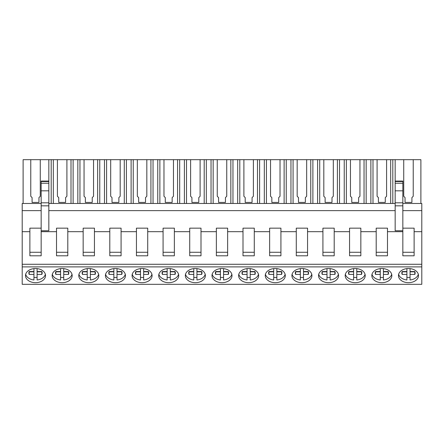 <?xml version="1.0" encoding="UTF-8"?>
<svg xmlns="http://www.w3.org/2000/svg" width="444" height="444" viewBox="0 0 444 444"><rect width="100%" height="100%" fill="white"/><g stroke="black" fill="none" stroke-linecap="round" stroke-linejoin="round"><path stroke-width="0.67" d="M41.159 203.474L22.2 203.474L22.2 284.315L421.8 284.315L421.8 203.474L402.841 203.474M22.2 266.888L421.8 266.888M35.52 282.684A10.018 7.082 180 0 0 45.538 275.602A10.018 7.082 180 0 0 35.52 268.52A10.018 7.082 180 0 0 25.502 275.602A10.018 7.082 180 0 0 35.52 282.684M328.56 268.52A10.018 7.082 180 0 0 318.542 275.602A10.018 7.082 180 0 0 328.56 282.684A10.018 7.082 180 0 0 338.578 275.602A10.018 7.082 180 0 0 328.56 268.52M355.2 268.52A10.018 7.082 180 0 0 345.182 275.602A10.018 7.082 180 0 0 355.2 282.684A10.018 7.082 180 0 0 365.218 275.602A10.018 7.082 180 0 0 355.2 268.52M168.72 268.52A10.018 7.082 180 0 0 158.702 275.602A10.018 7.082 180 0 0 168.72 282.684A10.018 7.082 180 0 0 178.738 275.602A10.018 7.082 180 0 0 168.72 268.52M115.44 282.684A10.018 7.082 180 0 0 125.458 275.602A10.018 7.082 180 0 0 115.44 268.52A10.018 7.082 180 0 0 105.422 275.602A10.018 7.082 180 0 0 115.44 282.684M142.08 282.684A10.018 7.082 180 0 0 152.098 275.602A10.018 7.082 180 0 0 142.08 268.52A10.018 7.082 180 0 0 132.062 275.602A10.018 7.082 180 0 0 142.08 282.684M62.16 268.52A10.018 7.082 180 0 0 52.142 275.602A10.018 7.082 180 0 0 62.16 282.684A10.018 7.082 180 0 0 72.178 275.602A10.018 7.082 180 0 0 62.16 268.52M88.8 282.684A10.018 7.082 180 0 0 98.818 275.602A10.018 7.082 180 0 0 88.8 268.52A10.018 7.082 180 0 0 78.782 275.602A10.018 7.082 180 0 0 88.8 282.684M248.64 282.684A10.018 7.082 180 0 0 258.658 275.602A10.018 7.082 180 0 0 248.64 268.52A10.018 7.082 180 0 0 238.622 275.602A10.018 7.082 180 0 0 248.64 282.684M222 282.684A10.018 7.082 180 0 0 232.018 275.602A10.018 7.082 180 0 0 222 268.52A10.018 7.082 180 0 0 211.982 275.602A10.018 7.082 180 0 0 222 282.684M195.36 282.684A10.018 7.082 180 0 0 205.378 275.602A10.018 7.082 180 0 0 195.36 268.52A10.018 7.082 180 0 0 185.342 275.602A10.018 7.082 180 0 0 195.36 282.684M275.28 282.684A10.018 7.082 180 0 0 285.298 275.602A10.018 7.082 180 0 0 275.28 268.52A10.018 7.082 180 0 0 265.262 275.602A10.018 7.082 180 0 0 275.28 282.684M381.84 282.684A10.018 7.082 180 0 0 391.858 275.602A10.018 7.082 180 0 0 381.84 268.52A10.018 7.082 180 0 0 371.822 275.602A10.018 7.082 180 0 0 381.84 282.684M301.92 282.684A10.018 7.082 180 0 0 311.938 275.602A10.018 7.082 180 0 0 301.92 268.52A10.018 7.082 180 0 0 291.902 275.602A10.018 7.082 180 0 0 301.92 282.684M408.48 268.52A10.018 7.082 180 0 0 398.462 275.602A10.018 7.082 180 0 0 408.48 282.684A10.018 7.082 180 0 0 418.498 275.602A10.018 7.082 180 0 0 408.48 268.52M22.2 264.274L421.8 264.274M22.2 231.679L29.881 231.679L29.881 255.8L41.159 255.8L41.159 231.679L56.521 231.679L56.521 255.8L67.799 255.8L67.799 231.679L83.161 231.679L83.161 255.8L94.439 255.8L94.439 231.679L109.801 231.679L109.801 255.8L121.079 255.8L121.079 231.679L136.441 231.679L136.441 255.8L147.719 255.8L147.719 231.679L163.081 231.679L163.081 255.8L174.359 255.8L174.359 231.679L189.721 231.679L189.721 255.8L200.999 255.8L200.999 231.679L216.361 231.679L216.361 255.8L227.639 255.8L227.639 231.679L243.001 231.679L243.001 255.8L254.279 255.8L254.279 231.679L269.641 231.679L269.641 255.8L280.919 255.8L280.919 231.679L296.281 231.679L296.281 255.8L307.559 255.8L307.559 231.679L322.921 231.679L322.921 255.8L334.199 255.8L334.199 231.679L349.561 231.679L349.561 255.8L360.839 255.8L360.839 231.679L376.201 231.679L376.201 255.8L387.479 255.8L387.479 231.679L402.841 231.679L402.841 255.8L414.119 255.8L414.119 231.679L421.8 231.679M41.159 228.155L29.881 228.155L29.881 231.679M22.2 210.634L41.159 210.634M48.84 203.474L395.16 203.474M29.881 252.275L41.159 252.275M23.116 203.474L23.116 159.685L30.775 159.685L30.775 196.276L32.085 197.591L32.085 202.414L38.955 202.414L38.955 197.591L40.265 196.276L40.265 159.685L48.84 159.685L48.84 181.074L41.159 181.074L41.159 205.833L48.84 205.833L48.84 230.747L41.159 230.747L41.159 231.679M41.159 230.747L41.159 205.833M48.84 210.634L395.16 210.634M67.799 231.679L67.799 228.155L56.521 228.155L56.521 231.679M94.439 231.679L94.439 228.155L83.161 228.155L83.161 231.679M121.079 231.679L121.079 228.155L109.801 228.155L109.801 231.679M147.719 231.679L147.719 228.155L136.441 228.155L136.441 231.679M174.359 231.679L174.359 228.155L163.081 228.155L163.081 231.679M200.999 231.679L200.999 228.155L189.721 228.155L189.721 231.679M227.639 231.679L227.639 228.155L216.361 228.155L216.361 231.679M254.279 231.679L254.279 228.155L243.001 228.155L243.001 231.679M280.919 231.679L280.919 228.155L269.641 228.155L269.641 231.679M307.559 231.679L307.559 228.155L296.281 228.155L296.281 231.679M334.199 231.679L334.199 228.155L322.921 228.155L322.921 231.679M360.839 231.679L360.839 228.155L349.561 228.155L349.561 231.679M387.479 231.679L387.479 228.155L376.201 228.155L376.201 231.679M420.884 203.474L420.884 159.685L395.16 159.685L395.16 230.747L402.841 230.747L402.841 231.679M48.84 181.074L48.84 205.833M41.159 202.819L48.84 202.819M40.265 159.685L30.775 159.685M395.16 159.685L48.84 159.685M414.119 231.679L414.119 228.155L402.841 228.155M402.841 210.634L421.8 210.634M402.841 230.747L402.841 181.074L395.16 181.074M402.841 252.275L414.119 252.275M395.16 205.833L402.841 205.833M395.16 202.819L402.841 202.819M403.735 159.685L403.735 196.276L405.045 197.591L405.045 202.414L411.915 202.414L411.915 197.591L413.225 196.276L413.225 159.685M51.199 159.685L51.199 203.474M53.319 159.685L53.319 203.474M66.905 159.685L66.905 196.276L65.595 197.591L65.595 202.414L58.725 202.414L58.725 197.591L57.415 196.276L57.415 159.685M71.001 159.685L71.001 203.474M73.121 159.685L73.121 203.474M77.839 159.685L77.839 203.474M56.521 252.275L67.799 252.275M79.959 159.685L79.959 203.474M97.641 159.685L97.641 203.474M93.545 159.685L93.545 196.276L92.235 197.591L92.235 202.414L85.365 202.414L85.365 197.591L84.055 196.276L84.055 159.685M99.761 159.685L99.761 203.474M104.479 159.685L104.479 203.474M83.161 252.275L94.439 252.275M106.599 159.685L106.599 203.474M120.185 159.685L120.185 196.276L118.875 197.591L118.875 202.414L112.005 202.414L112.005 197.591L110.695 196.276L110.695 159.685M124.281 159.685L124.281 203.474M126.401 159.685L126.401 203.474M131.119 159.685L131.119 203.474M109.801 252.275L121.079 252.275M133.239 159.685L133.239 203.474M150.921 159.685L150.921 203.474M146.825 159.685L146.825 196.276L145.515 197.591L145.515 202.414L138.645 202.414L138.645 197.591L137.335 196.276L137.335 159.685M153.041 159.685L153.041 203.474M157.759 159.685L157.759 203.474M136.441 252.275L147.719 252.275M159.879 159.685L159.879 203.474M173.465 159.685L173.465 196.276L172.155 197.591L172.155 202.414L165.285 202.414L165.285 197.591L163.975 196.276L163.975 159.685M177.561 159.685L177.561 203.474M179.681 159.685L179.681 203.474M184.399 159.685L184.399 203.474M163.081 252.275L174.359 252.275M186.519 159.685L186.519 203.474M204.201 159.685L204.201 203.474M200.105 159.685L200.105 196.276L198.795 197.591L198.795 202.414L191.925 202.414L191.925 197.591L190.615 196.276L190.615 159.685M206.321 159.685L206.321 203.474M211.039 159.685L211.039 203.474M189.721 252.275L200.999 252.275M213.159 159.685L213.159 203.474M226.745 159.685L226.745 196.276L225.435 197.591L225.435 202.414L218.565 202.414L218.565 197.591L217.255 196.276L217.255 159.685M230.841 159.685L230.841 203.474M232.961 159.685L232.961 203.474M237.679 159.685L237.679 203.474M216.361 252.275L227.639 252.275M239.799 159.685L239.799 203.474M257.481 159.685L257.481 203.474M253.385 159.685L253.385 196.276L252.075 197.591L252.075 202.414L245.205 202.414L245.205 197.591L243.895 196.276L243.895 159.685M259.601 159.685L259.601 203.474M264.319 159.685L264.319 203.474M243.001 252.275L254.279 252.275M266.439 159.685L266.439 203.474M280.025 159.685L280.025 196.276L278.715 197.591L278.715 202.414L271.845 202.414L271.845 197.591L270.535 196.276L270.535 159.685M284.121 159.685L284.121 203.474M286.241 159.685L286.241 203.474M290.959 159.685L290.959 203.474M269.641 252.275L280.919 252.275M293.079 159.685L293.079 203.474M310.761 159.685L310.761 203.474M306.665 159.685L306.665 196.276L305.355 197.591L305.355 202.414L298.485 202.414L298.485 197.591L297.175 196.276L297.175 159.685M312.881 159.685L312.881 203.474M317.599 159.685L317.599 203.474M296.281 252.275L307.559 252.275M319.719 159.685L319.719 203.474M333.305 159.685L333.305 196.276L331.995 197.591L331.995 202.414L325.125 202.414L325.125 197.591L323.815 196.276L323.815 159.685M337.401 159.685L337.401 203.474M339.521 159.685L339.521 203.474M344.239 159.685L344.239 203.474M322.921 252.275L334.199 252.275M346.359 159.685L346.359 203.474M364.041 159.685L364.041 203.474M359.945 159.685L359.945 196.276L358.635 197.591L358.635 202.414L351.765 202.414L351.765 197.591L350.455 196.276L350.455 159.685M366.161 159.685L366.161 203.474M370.879 159.685L370.879 203.474M349.561 252.275L360.839 252.275M372.999 159.685L372.999 203.474M386.585 159.685L386.585 196.276L385.275 197.591L385.275 202.414L378.405 202.414L378.405 197.591L377.095 196.276L377.095 159.685M390.681 159.685L390.681 203.474M392.801 159.685L392.801 203.474M376.201 252.275L387.479 252.275M37.091 268.609L37.091 271.545L41.841 271.545A6.643 4.695 0 0 1 42.163 272.988A6.643 4.695 0 0 1 41.841 274.431L37.091 274.431L37.091 279.981A10.018 7.082 0 0 0 45.366 274.298M25.674 274.298A10.018 7.082 0 0 0 33.949 279.981L33.949 274.431L29.199 274.431A6.643 4.695 0 0 1 28.877 272.988A6.643 4.695 0 0 1 29.199 271.545L33.949 271.545L33.949 268.609M37.091 277.389A10.018 7.082 0 0 1 35.52 277.472A10.018 7.082 0 0 1 33.949 277.389M29.138 271.689A6.643 4.695 180 0 0 29.199 271.833L29.199 274.431M33.949 274.431L33.949 271.833L29.199 271.833M41.841 274.431L41.841 271.833L37.091 271.833L37.091 274.431M63.731 268.609L63.731 271.545L68.481 271.545A6.643 4.695 0 0 1 68.803 272.988A6.643 4.695 0 0 1 68.481 274.431L63.731 274.431L63.731 279.981A10.018 7.082 0 0 0 72.006 274.298M52.314 274.298A10.018 7.082 0 0 0 60.589 279.981L60.589 274.431L55.839 274.431A6.643 4.695 0 0 1 55.517 272.988A6.643 4.695 0 0 1 55.839 271.545L60.589 271.545L60.589 268.609M63.731 277.389A10.018 7.082 0 0 1 62.16 277.472A10.018 7.082 0 0 1 60.589 277.389M55.778 271.689A6.643 4.695 180 0 0 55.839 271.833L55.839 274.431M60.589 274.431L60.589 271.833L55.839 271.833M68.481 274.431L68.481 271.833L63.731 271.833L63.731 274.431M90.371 268.609L90.371 271.545L95.121 271.545A6.643 4.695 0 0 1 95.443 272.988A6.643 4.695 0 0 1 95.121 274.431L90.371 274.431L90.371 279.981A10.018 7.082 0 0 0 98.646 274.298M78.954 274.298A10.018 7.082 0 0 0 87.229 279.981L87.229 274.431L82.479 274.431A6.643 4.695 0 0 1 82.157 272.988A6.643 4.695 0 0 1 82.479 271.545L87.229 271.545L87.229 268.609M90.371 277.389A10.018 7.082 0 0 1 88.8 277.472A10.018 7.082 0 0 1 87.229 277.389M82.418 271.689A6.643 4.695 180 0 0 82.479 271.833L82.479 274.431M87.229 274.431L87.229 271.833L82.479 271.833M95.121 274.431L95.121 271.833L90.371 271.833L90.371 274.431M117.011 268.609L117.011 271.545L121.761 271.545A6.643 4.695 0 0 1 122.083 272.988A6.643 4.695 0 0 1 121.761 274.431L117.011 274.431L117.011 279.981A10.018 7.082 0 0 0 125.286 274.298M105.594 274.298A10.018 7.082 0 0 0 113.869 279.981L113.869 274.431L109.119 274.431A6.643 4.695 0 0 1 108.797 272.988A6.643 4.695 0 0 1 109.119 271.545L113.869 271.545L113.869 268.609M117.011 277.389A10.018 7.082 0 0 1 115.44 277.472A10.018 7.082 0 0 1 113.869 277.389M109.058 271.689A6.643 4.695 180 0 0 109.119 271.833L109.119 274.431M113.869 274.431L113.869 271.833L109.119 271.833M121.761 274.431L121.761 271.833L117.011 271.833L117.011 274.431M143.651 268.609L143.651 271.545L148.401 271.545A6.643 4.695 0 0 1 148.723 272.988A6.643 4.695 0 0 1 148.401 274.431L143.651 274.431L143.651 279.981A10.018 7.082 0 0 0 151.926 274.298M132.234 274.298A10.018 7.082 0 0 0 140.509 279.981L140.509 274.431L135.759 274.431A6.643 4.695 0 0 1 135.437 272.988A6.643 4.695 0 0 1 135.759 271.545L140.509 271.545L140.509 268.609M143.651 277.389A10.018 7.082 0 0 1 142.08 277.472A10.018 7.082 0 0 1 140.509 277.389M135.698 271.689A6.643 4.695 180 0 0 135.759 271.833L135.759 274.431M140.509 274.431L140.509 271.833L135.759 271.833M148.401 274.431L148.401 271.833L143.651 271.833L143.651 274.431M170.291 268.609L170.291 271.545L175.041 271.545A6.643 4.695 0 0 1 175.363 272.988A6.643 4.695 0 0 1 175.041 274.431L170.291 274.431L170.291 279.981A10.018 7.082 0 0 0 178.566 274.298M158.874 274.298A10.018 7.082 0 0 0 167.149 279.981L167.149 274.431L162.399 274.431A6.643 4.695 0 0 1 162.077 272.988A6.643 4.695 0 0 1 162.399 271.545L167.149 271.545L167.149 268.609M170.291 277.389A10.018 7.082 0 0 1 168.72 277.472A10.018 7.082 0 0 1 167.149 277.389M162.338 271.689A6.643 4.695 180 0 0 162.399 271.833L162.399 274.431M167.149 274.431L167.149 271.833L162.399 271.833M175.041 274.431L175.041 271.833L170.291 271.833L170.291 274.431M196.931 268.609L196.931 271.545L201.681 271.545A6.643 4.695 0 0 1 202.003 272.988A6.643 4.695 0 0 1 201.681 274.431L196.931 274.431L196.931 279.981A10.018 7.082 0 0 0 205.206 274.298M185.514 274.298A10.018 7.082 0 0 0 193.789 279.981L193.789 274.431L189.039 274.431A6.643 4.695 0 0 1 188.717 272.988A6.643 4.695 0 0 1 189.039 271.545L193.789 271.545L193.789 268.609M196.931 277.389A10.018 7.082 0 0 1 195.36 277.472A10.018 7.082 0 0 1 193.789 277.389M188.978 271.689A6.643 4.695 180 0 0 189.039 271.833L189.039 274.431M193.789 274.431L193.789 271.833L189.039 271.833M201.681 274.431L201.681 271.833L196.931 271.833L196.931 274.431M223.571 268.609L223.571 271.545L228.321 271.545A6.643 4.695 0 0 1 228.643 272.988A6.643 4.695 0 0 1 228.321 274.431L223.571 274.431L223.571 279.981A10.018 7.082 0 0 0 231.846 274.298M212.154 274.298A10.018 7.082 0 0 0 220.429 279.981L220.429 274.431L215.679 274.431A6.643 4.695 0 0 1 215.357 272.988A6.643 4.695 0 0 1 215.679 271.545L220.429 271.545L220.429 268.609M223.571 277.389A10.018 7.082 0 0 1 222 277.472A10.018 7.082 0 0 1 220.429 277.389M215.618 271.689A6.643 4.695 180 0 0 215.679 271.833L215.679 274.431M220.429 274.431L220.429 271.833L215.679 271.833M228.321 274.431L228.321 271.833L223.571 271.833L223.571 274.431M250.211 268.609L250.211 271.545L254.961 271.545A6.643 4.695 0 0 1 255.283 272.988A6.643 4.695 0 0 1 254.961 274.431L250.211 274.431L250.211 279.981A10.018 7.082 0 0 0 258.486 274.298M238.794 274.298A10.018 7.082 0 0 0 247.069 279.981L247.069 274.431L242.319 274.431A6.643 4.695 0 0 1 241.997 272.988A6.643 4.695 0 0 1 242.319 271.545L247.069 271.545L247.069 268.609M250.211 277.389A10.018 7.082 0 0 1 248.64 277.472A10.018 7.082 0 0 1 247.069 277.389M242.258 271.689A6.643 4.695 180 0 0 242.319 271.833L242.319 274.431M247.069 274.431L247.069 271.833L242.319 271.833M254.961 274.431L254.961 271.833L250.211 271.833L250.211 274.431M276.851 268.609L276.851 271.545L281.601 271.545A6.643 4.695 0 0 1 281.923 272.988A6.643 4.695 0 0 1 281.601 274.431L276.851 274.431L276.851 279.981A10.018 7.082 0 0 0 285.126 274.298M265.434 274.298A10.018 7.082 0 0 0 273.709 279.981L273.709 274.431L268.959 274.431A6.643 4.695 0 0 1 268.637 272.988A6.643 4.695 0 0 1 268.959 271.545L273.709 271.545L273.709 268.609M276.851 277.389A10.018 7.082 0 0 1 275.28 277.472A10.018 7.082 0 0 1 273.709 277.389M268.898 271.689A6.643 4.695 180 0 0 268.959 271.833L268.959 274.431M273.709 274.431L273.709 271.833L268.959 271.833M281.601 274.431L281.601 271.833L276.851 271.833L276.851 274.431M303.491 268.609L303.491 271.545L308.241 271.545A6.643 4.695 0 0 1 308.563 272.988A6.643 4.695 0 0 1 308.241 274.431L303.491 274.431L303.491 279.981A10.018 7.082 0 0 0 311.766 274.298M292.074 274.298A10.018 7.082 0 0 0 300.349 279.981L300.349 274.431L295.599 274.431A6.643 4.695 0 0 1 295.277 272.988A6.643 4.695 0 0 1 295.599 271.545L300.349 271.545L300.349 268.609M303.491 277.389A10.018 7.082 0 0 1 301.92 277.472A10.018 7.082 0 0 1 300.349 277.389M295.538 271.689A6.643 4.695 180 0 0 295.599 271.833L295.599 274.431M300.349 274.431L300.349 271.833L295.599 271.833M308.241 274.431L308.241 271.833L303.491 271.833L303.491 274.431M330.131 268.609L330.131 271.545L334.881 271.545A6.643 4.695 0 0 1 335.203 272.988A6.643 4.695 0 0 1 334.881 274.431L330.131 274.431L330.131 279.981A10.018 7.082 0 0 0 338.406 274.298M318.714 274.298A10.018 7.082 0 0 0 326.989 279.981L326.989 274.431L322.239 274.431A6.643 4.695 0 0 1 321.917 272.988A6.643 4.695 0 0 1 322.239 271.545L326.989 271.545L326.989 268.609M330.131 277.389A10.018 7.082 0 0 1 328.56 277.472A10.018 7.082 0 0 1 326.989 277.389M322.178 271.689A6.643 4.695 180 0 0 322.239 271.833L322.239 274.431M326.989 274.431L326.989 271.833L322.239 271.833M334.881 274.431L334.881 271.833L330.131 271.833L330.131 274.431M356.771 268.609L356.771 271.545L361.521 271.545A6.643 4.695 0 0 1 361.843 272.988A6.643 4.695 0 0 1 361.521 274.431L356.771 274.431L356.771 279.981A10.018 7.082 0 0 0 365.046 274.298M345.354 274.298A10.018 7.082 0 0 0 353.629 279.981L353.629 274.431L348.879 274.431A6.643 4.695 0 0 1 348.557 272.988A6.643 4.695 0 0 1 348.879 271.545L353.629 271.545L353.629 268.609M356.771 277.389A10.018 7.082 0 0 1 355.2 277.472A10.018 7.082 0 0 1 353.629 277.389M348.818 271.689A6.643 4.695 180 0 0 348.879 271.833L348.879 274.431M353.629 274.431L353.629 271.833L348.879 271.833M361.521 274.431L361.521 271.833L356.771 271.833L356.771 274.431M383.411 268.609L383.411 271.545L388.161 271.545A6.643 4.695 0 0 1 388.483 272.988A6.643 4.695 0 0 1 388.161 274.431L383.411 274.431L383.411 279.981A10.018 7.082 0 0 0 391.686 274.298M371.994 274.298A10.018 7.082 0 0 0 380.269 279.981L380.269 274.431L375.519 274.431A6.643 4.695 0 0 1 375.197 272.988A6.643 4.695 0 0 1 375.519 271.545L380.269 271.545L380.269 268.609M383.411 277.389A10.018 7.082 0 0 1 381.84 277.472A10.018 7.082 0 0 1 380.269 277.389M375.458 271.689A6.643 4.695 180 0 0 375.519 271.833L375.519 274.431M380.269 274.431L380.269 271.833L375.519 271.833M388.161 274.431L388.161 271.833L383.411 271.833L383.411 274.431M410.051 268.609L410.051 271.545L414.801 271.545A6.643 4.695 0 0 1 415.123 272.988A6.643 4.695 0 0 1 414.801 274.431L410.051 274.431L410.051 279.981A10.018 7.082 0 0 0 418.326 274.298M398.634 274.298A10.018 7.082 0 0 0 406.909 279.981L406.909 274.431L402.159 274.431A6.643 4.695 0 0 1 401.837 272.988A6.643 4.695 0 0 1 402.159 271.545L406.909 271.545L406.909 268.609M410.051 277.389A10.018 7.082 0 0 1 408.48 277.472A10.018 7.082 0 0 1 406.909 277.389M402.098 271.689A6.643 4.695 180 0 0 402.159 271.833L402.159 274.431M406.909 274.431L406.909 271.833L402.159 271.833M414.801 274.431L414.801 271.833L410.051 271.833L410.051 274.431M41.159 181.535L48.84 181.535M41.159 183.239L48.84 183.239M41.159 190.826L48.84 190.826M395.16 181.535L402.841 181.535M395.16 183.239L402.841 183.239M395.16 190.826L402.841 190.826"/></g></svg>
